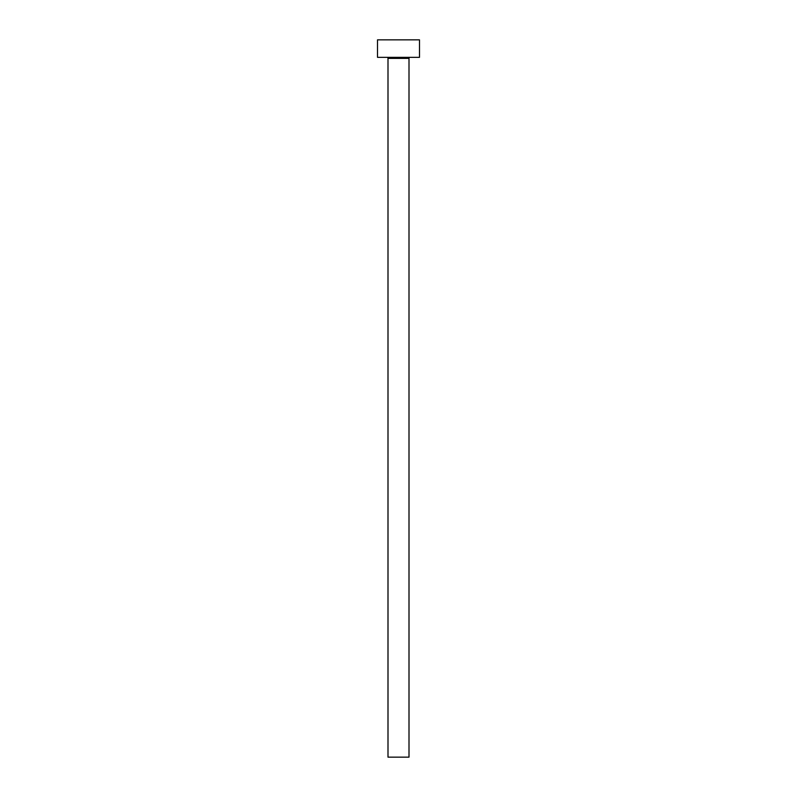 <?xml version="1.0" encoding="UTF-8"?>
<svg xmlns="http://www.w3.org/2000/svg" width="797" height="797" viewBox="0 0 797 797"><rect width="100%" height="100%" fill="white"/><g stroke="black" fill="none" stroke-linecap="round" stroke-linejoin="round"><path stroke-width="1.2" d="M409 58.39A1.046 1.046 0 0 1 410.047 57.344A1.046 1.046 0 0 0 409 58.39L388 58.39L388 757.15L409 757.15L409 58.39L409 757.15L388 757.15L388 58.39A1.046 1.046 0 0 0 386.953 57.344A1.046 1.046 0 0 1 388 58.39L409 58.39M377.509 39.85L377.509 57.344L419.491 57.344L419.491 39.85L377.509 39.85L377.509 57.344L419.491 57.344L419.491 39.85L377.509 39.85"/></g></svg>
